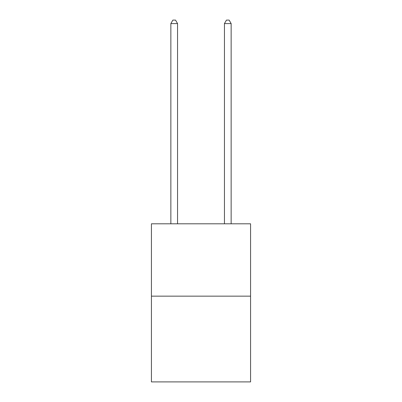 <?xml version="1.0" encoding="UTF-8"?>
<svg xmlns="http://www.w3.org/2000/svg" width="402" height="402" viewBox="0 0 402 402"><rect width="100%" height="100%" fill="white"/><g stroke="black" fill="none" stroke-linecap="round" stroke-linejoin="round"><path stroke-width="0.6" d="M250.572 296.153L250.572 223.803L151.428 223.803L151.428 381.9L250.572 381.9L250.572 296.153L151.428 296.153M177.553 223.803L177.553 23.582L170.855 23.582L170.855 223.803M170.855 23.582L172.865 20.1L175.543 20.1L177.553 23.582M231.145 223.803L231.145 23.582L224.447 23.582L224.447 223.803M224.447 23.582L226.457 20.1L229.135 20.1L231.145 23.582"/></g></svg>
